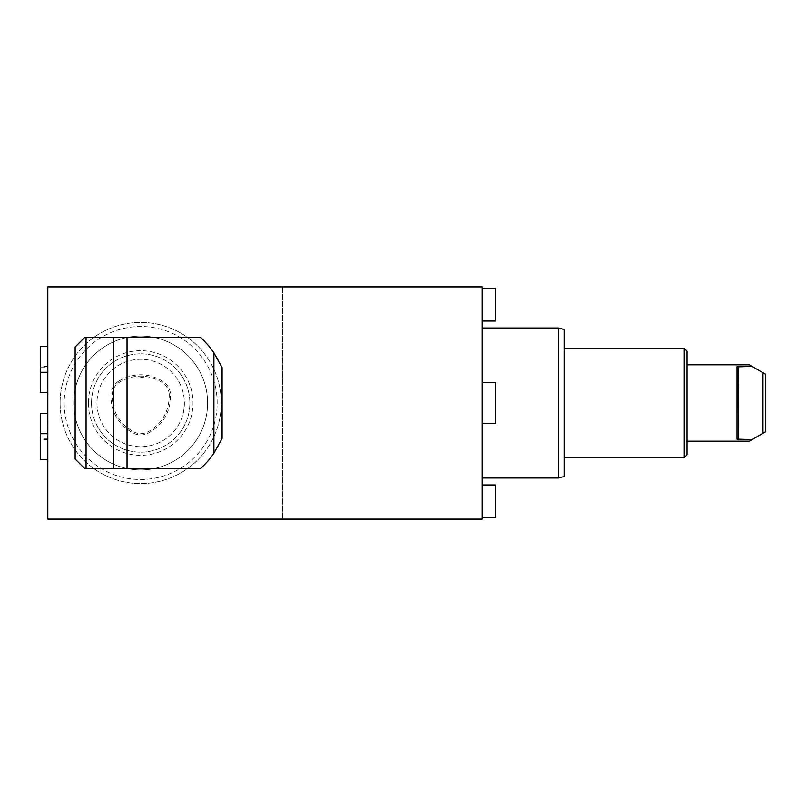<?xml version="1.0" encoding="UTF-8"?>
<svg xmlns="http://www.w3.org/2000/svg" width="806" height="806" viewBox="0 0 806 806"><rect width="100%" height="100%" fill="white"/><g stroke="black" fill="none" stroke-linecap="round" stroke-linejoin="round"><path stroke-width="0.6" stroke-dasharray="4.03 3.02" d="M169.23 394.315C168.827 389.358 166.57 385.459 162.48 382.618C148.042 374.004 133.564 373.944 119.066 382.447C114.915 385.278 112.628 389.197 112.205 394.205C111.974 411.171 119.258 423.785 134.068 432.066C138.612 434.202 143.146 434.182 147.679 432.006C162.288 423.694 169.472 411.131 169.23 394.315M118.351 381.349C113.858 384.432 111.369 388.694 110.906 394.124C110.624 411.665 118.15 424.702 133.484 433.225C138.42 435.542 143.347 435.522 148.264 433.165C163.396 424.601 170.822 411.624 170.54 394.245C170.076 388.855 167.638 384.623 163.195 381.53C148.284 372.594 133.333 372.533 118.351 381.349L119.066 382.447M140.687 375.828L143.418 375.999L140.687 375.828M96.982 403A43.705 43.705 0 0 0 162.54 440.852A43.705 43.705 0 0 0 162.54 365.148A43.705 43.705 0 0 0 96.982 403A43.705 43.705 0 0 0 162.54 440.852A43.705 43.705 0 0 0 162.54 365.148A43.705 43.705 0 0 0 96.982 403M140.687 377.319L143.418 377.319L140.687 377.319M687.024 403L687.024 441.174L687.024 403M749.308 364.826L752.079 366.418L737.016 366.861L737.016 439.139L737.016 366.861L737.016 439.139L738.387 439.582L737.087 439.28M749.308 441.174L752.079 439.582L738.387 439.582L738.387 366.418L737.087 366.72M482.149 403L482.149 477.988L482.149 403M482.149 288.266L482.149 321.05L482.149 288.266L495.811 288.266L495.811 321.05L482.149 321.05M482.149 484.95L482.149 517.734L482.149 484.95L495.811 484.95L495.811 517.734L482.149 517.734M482.149 286.906L482.149 519.094L47.816 519.094L47.816 286.906L282.735 286.906L282.735 519.094L282.735 286.906L482.149 286.906M482.149 382.558L482.149 423.442L482.149 382.558L482.149 423.442L482.149 382.558L495.811 382.558L495.811 423.442L482.149 423.442L495.811 423.442L495.811 382.558L482.149 382.558L495.811 382.558L495.811 423.442L482.149 423.442M84.69 468.558L200.553 468.558A88.781 88.781 0 0 0 222.093 438.434L222.093 367.566A88.781 88.781 0 0 0 200.553 337.442L84.69 337.442L75.129 347.003L75.129 458.997L84.69 468.558M47.816 346.318L47.816 392.421L47.816 346.318L47.816 372.271L47.816 346.318L40.3 346.318L40.3 372.271L40.3 346.318L40.3 367.627L47.816 367.627M47.816 433.729L47.816 459.682L47.816 413.579L47.816 459.682L47.816 433.729L40.3 433.729L40.3 459.682L40.3 433.729L40.3 434.887L47.816 434.887M47.544 413.579L47.544 392.421M73.759 403A66.928 66.928 0 0 0 174.156 460.961A66.928 66.928 0 0 0 174.156 345.039A66.928 66.928 0 0 0 73.759 403A66.928 66.928 0 0 0 174.156 460.961A66.928 66.928 0 0 0 174.156 345.039A66.928 66.928 0 0 0 73.759 403M47.544 420.994L47.816 439.875L47.544 420.994M40.3 434.887L40.3 433.729M47.816 459.682L40.3 459.682L40.3 413.579M47.816 438.373L40.3 438.373M40.3 372.271L40.3 371.113L40.3 372.271L47.816 372.271M47.816 371.113L40.3 371.113M40.3 392.421L40.3 367.627M564.099 403L564.099 457.637L564.099 403M684.294 457.637L684.294 348.363M564.099 476.517L564.099 329.483M558.639 477.988L558.639 328.012M687.024 454.765L687.024 351.235M765.7 374.286L765.7 431.714L762.97 433.285L762.97 372.715L765.7 374.286M752.079 439.582L762.97 433.285M752.079 366.418L762.97 372.715M60.107 403A80.58 80.58 0 0 0 180.977 472.79A80.58 80.58 0 0 0 180.977 333.21A80.58 80.58 0 0 0 60.107 403A80.58 80.58 0 0 0 180.977 472.79A80.58 80.58 0 0 0 180.977 333.21A80.58 80.58 0 0 0 60.107 403M64.198 403A76.489 76.489 0 0 0 178.932 469.243A76.489 76.489 0 0 0 178.932 336.757A76.489 76.489 0 0 0 64.198 403M88.368 403A52.33 52.33 0 0 0 166.852 448.317A52.33 52.33 0 0 0 166.852 357.683A52.33 52.33 0 0 0 88.368 403M91.521 403A49.166 49.166 0 0 0 165.27 445.587A49.166 49.166 0 0 0 165.27 360.413A49.166 49.166 0 0 0 91.521 403A49.166 49.166 0 0 0 165.27 445.587A49.166 49.166 0 0 0 165.27 360.413A49.166 49.166 0 0 0 91.521 403M137.957 375.989L137.957 377.319M143.418 375.999L143.418 377.319M47.816 439.532L40.3 439.532M47.816 366.468L40.3 366.468"/><path stroke-width="1.21" d="M687.024 364.826L749.308 364.826L752.079 366.418L737.016 366.861L738.387 366.418L737.016 366.861L737.016 439.139L738.044 439.562M687.024 441.174L749.308 441.174L752.079 439.582L737.016 439.139L738.387 439.582L738.044 366.438M482.149 286.906L482.149 519.094L47.816 519.094L47.816 286.906L482.149 286.906M47.544 392.421L47.544 413.579M47.816 413.579L40.3 413.579L40.3 459.682L47.816 459.682M47.816 346.318L40.3 346.318L40.3 392.421L47.816 392.421M84.69 468.558L75.129 458.997L75.129 347.003L84.69 337.442L86.061 337.442L86.061 468.558L84.69 468.558M127.036 337.442L127.036 468.558L200.553 468.558A88.781 88.781 0 0 0 213.902 453.224L213.902 352.776A88.781 88.781 0 0 0 200.553 337.442L86.061 337.442M127.036 468.558L86.061 468.558M213.902 352.776L222.093 367.566L222.093 438.434L213.902 453.224M113.374 337.442L113.374 468.558M482.149 517.734L495.811 517.734L495.811 484.95L482.149 484.95M482.149 382.558L495.811 382.558L495.811 423.442L482.149 423.442M482.149 321.05L495.811 321.05L495.811 288.266L482.149 288.266M564.099 348.363L684.294 348.363L684.294 457.637L564.099 457.637M558.639 477.988L558.639 328.012L564.099 329.483L564.099 476.517L558.639 477.988L482.149 477.988M684.294 348.363L687.024 351.235L687.024 454.765L684.294 457.637M752.079 439.582L765.7 431.714L765.7 374.286L762.97 372.715L762.97 433.285M752.079 366.418L762.97 372.715M47.816 433.729L40.3 433.729M47.816 372.271L40.3 372.271M558.639 328.012L482.149 328.012"/></g></svg>
